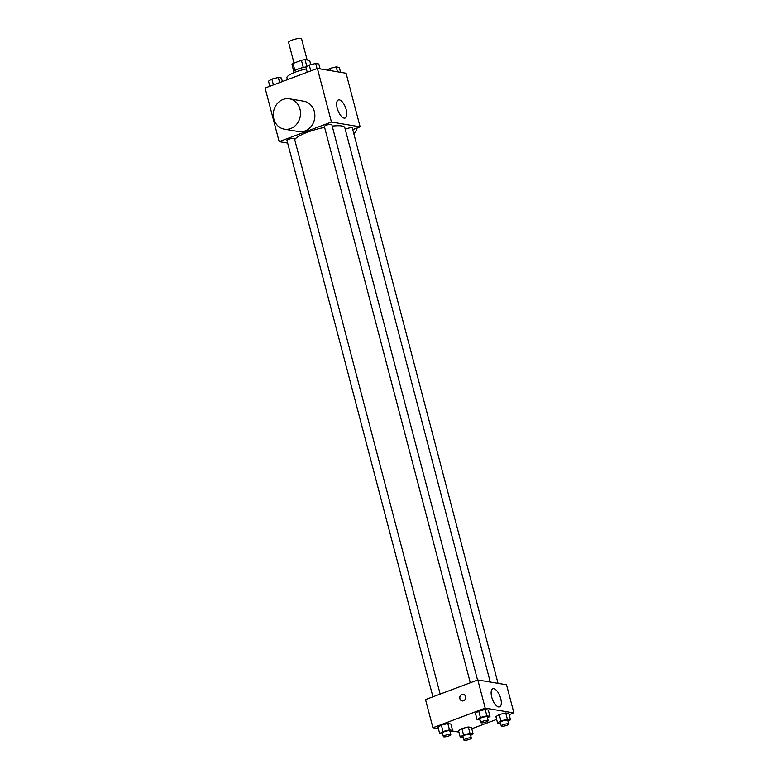 <?xml version="1.0" encoding="UTF-8"?>
<svg xmlns="http://www.w3.org/2000/svg" width="779" height="779" viewBox="0 0 779 779"><rect width="100%" height="100%" fill="white"/><g stroke="black" fill="none" stroke-linecap="round" stroke-linejoin="round"><path stroke-width="1.17" d="M307.13 59.973L301.609 38.95A6.729 1.451 165.3 0 0 291.959 40.128A6.729 1.451 165.3 0 0 288.59 42.368L294.014 63.07M306.858 66.527L305.056 59.632L309.652 60.402L310.772 64.657M294.9 70.529L293.04 63.44A9.144 1.967 165.3 0 0 291.989 64.53L293.78 71.376M293.04 63.44L301.424 60.295A9.144 1.967 165.3 0 1 305.056 59.632M303.304 67.461L301.424 60.295M293.595 72.817L293.42 72.174A9.621 2.064 -14.7 0 1 306.303 66.877M306.361 68.912A17.313 3.72 165.3 0 0 295.611 72.019A17.313 3.72 165.3 0 0 286.935 77.764L287.432 79.662M320.412 68.941A17.313 3.72 165.3 0 0 319.965 68.386M287.655 143.073L279.164 141.651L265.094 88.037L317.384 68.435L346.08 73.236L360.141 126.85L352.751 129.626M324.59 127.367A26.009 5.589 165.3 0 0 307.53 132.226A26.009 5.589 165.3 0 0 294.705 139.655M490.254 682.053L344.815 127.649A26.009 5.589 165.3 0 0 332.214 126.12M279.164 141.651L331.445 122.04L360.141 126.85M498.024 683.358L352.322 127.98A3.846 0.828 165.3 0 0 346.811 128.662A3.846 0.828 165.3 0 0 345.272 129.411M440.164 694.089L294.423 138.565A3.846 0.828 165.3 0 0 288.912 139.246A3.846 0.828 165.3 0 0 286.984 140.522L432.92 696.806M470.302 682.793L324.366 126.5A3.846 0.828 -14.7 0 1 327.871 124.728A3.846 0.828 -14.7 0 1 331.805 124.543L477.546 680.077M331.445 122.04L317.384 68.435M337.239 108.242A9.65 4.061 -110.6 0 1 338.349 99.965A9.65 4.061 -110.6 0 1 345.545 107.57A9.65 4.061 -110.6 0 1 345.126 118.038A9.65 4.061 -110.6 0 1 337.239 108.242M289.447 98.816L303.791 101.221A15.395 13.564 99.5 0 1 314.852 115.029A15.395 13.564 99.5 0 1 305.066 130.94A15.395 13.564 99.5 0 1 298.708 131.583L284.354 129.178A15.395 13.564 99.5 0 1 273.526 111.757A15.395 13.564 99.5 0 1 289.447 98.816A15.395 13.564 99.5 0 1 300.499 112.624A15.395 13.564 99.5 0 1 290.713 128.535A15.395 13.564 99.5 0 1 284.354 129.178M353.909 134.027A15.395 13.564 -80.5 0 0 357.181 127.96M438.382 728.667L432.92 727.752L425.529 699.581L477.809 679.97L506.516 684.78L513.906 712.951L509.145 714.732M458.909 732.104L451.801 730.916M495.911 716.631L499.251 714.538L505.707 712.96L508.814 713.476L505.707 712.96L499.251 714.538L495.911 716.631L497.577 723L500.926 720.896L507.382 719.319L510.488 719.835L508.005 721.393M438.002 727.216L441.352 725.122L447.808 723.545L450.914 724.061L447.808 723.545L441.352 725.122L438.002 727.216L439.677 733.584L443.027 731.481L449.483 729.904L452.589 730.42L450.106 731.978M496.642 719.426L471.762 728.755M432.92 727.752L485.2 708.14L513.906 712.951M458.529 730.653L461.879 728.56L468.325 726.982L471.431 727.498L468.325 726.982L461.879 728.56L458.529 730.653L460.194 737.022L463.544 734.918L470 733.341L473.106 733.857L470.623 735.415M475.385 713.194L478.734 711.1L485.19 709.523L488.297 710.039L485.19 709.523L478.734 711.1L475.385 713.194L477.06 719.562L480.409 717.459L486.856 715.882L489.972 716.398L487.488 717.956M485.2 708.14L477.809 679.97M491.715 697.069A9.65 4.061 -110.6 0 1 492.825 688.792A9.65 4.061 -110.6 0 1 500.021 696.397A9.65 4.061 -110.6 0 1 499.602 706.855A9.65 4.061 -110.6 0 1 491.715 697.069M463.534 700.798A3.369 2.97 99.5 0 1 459.776 697.127A3.369 2.97 99.5 0 1 465.676 697.312A3.369 2.97 99.5 0 1 463.534 700.798M462.151 700.934A3.369 2.97 99.5 0 1 463.262 694.293M480.078 720.069L477.06 719.562M488.19 720.643L487.235 717.001A3.846 0.828 165.3 0 0 481.714 717.683A3.846 0.828 165.3 0 0 479.786 718.959L480.74 722.591A3.846 0.828 165.3 0 0 484.674 722.415A3.846 0.828 165.3 0 0 488.19 720.643A3.846 0.828 165.3 0 0 482.668 721.315A3.846 0.828 165.3 0 0 480.74 722.591M480.409 717.459L478.734 711.1M486.856 715.882L485.19 709.523M489.972 716.398L488.297 710.039M500.605 723.506L497.577 723M508.706 724.081L507.752 720.439A3.846 0.828 165.3 0 0 502.241 721.12A3.846 0.828 165.3 0 0 500.313 722.396L501.267 726.028A3.846 0.828 165.3 0 0 505.191 725.853A3.846 0.828 165.3 0 0 508.706 724.081A3.846 0.828 165.3 0 0 503.195 724.752A3.846 0.828 165.3 0 0 501.267 726.028M500.926 720.896L499.251 714.538M507.382 719.319L505.707 712.96M510.488 719.835L508.814 713.476M442.696 734.091L439.677 733.584M450.807 734.655L449.853 731.023A3.846 0.828 165.3 0 0 444.342 731.705A3.846 0.828 165.3 0 0 442.414 732.981L443.358 736.613A3.846 0.828 165.3 0 0 447.292 736.437A3.846 0.828 165.3 0 0 450.807 734.655A3.846 0.828 165.3 0 0 445.286 735.337A3.846 0.828 165.3 0 0 443.358 736.613M443.027 731.481L441.352 725.122M449.483 729.904L447.808 723.545M452.589 730.42L450.914 724.061M463.223 737.528L460.194 737.022M471.324 738.093L470.37 734.461A3.846 0.828 165.3 0 0 464.859 735.142A3.846 0.828 165.3 0 0 462.93 736.418L463.885 740.05A3.846 0.828 165.3 0 0 467.809 739.875A3.846 0.828 165.3 0 0 471.324 738.093A3.846 0.828 165.3 0 0 465.813 738.774A3.846 0.828 165.3 0 0 463.885 740.05M463.544 734.918L461.879 728.56M470 733.341L468.325 726.982M473.106 733.857L471.431 727.498M307.238 72.233L305.894 67.13L309.244 65.027L315.699 63.45L318.806 63.975L320.091 68.883M310.782 70.908L309.244 65.027M317.034 68.562L315.699 63.45M327.199 70.081L329.76 68.464L336.216 66.887L339.323 67.413L340.618 72.32M330.325 70.597L329.76 68.464M337.502 71.804L336.216 66.887M269.855 86.255L268.512 81.152L271.861 79.049L278.317 77.472L281.423 77.997L282.358 81.571M273.4 84.93L271.861 79.049M279.661 82.584L278.317 77.472"/></g></svg>
